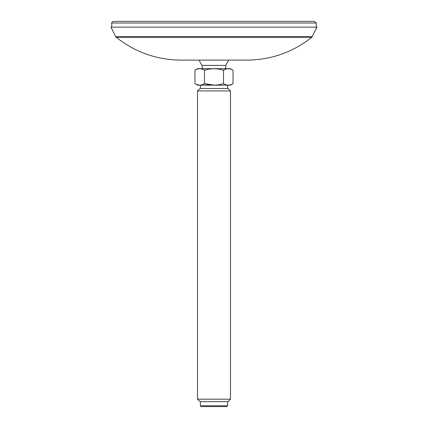 <?xml version="1.0" encoding="UTF-8"?>
<svg xmlns="http://www.w3.org/2000/svg" width="428" height="428" viewBox="0 0 428 428"><rect width="100%" height="100%" fill="white"/><g stroke="black" fill="none" stroke-linecap="round" stroke-linejoin="round"><path stroke-width="0.64" d="M111.794 23.021L316.206 23.021L314.559 21.4L113.441 21.4C111.933 22.09 111.382 22.631 111.794 23.021L111.719 27.151M261.198 21.4L265.617 21.4M246.967 60.118L181.033 60.118C156.819 59.888 135.211 52.27 116.202 37.268L311.798 37.268C292.789 52.27 271.181 59.888 246.967 60.118M311.798 37.268L317.02 27.151L110.98 27.151L115.763 36.722L312.237 36.722M200.4 405.776L201.224 406.6L226.776 406.6L227.6 405.776L200.4 405.776L200.4 401.657M197.517 399.185L199.988 401.657L228.012 401.657L230.483 399.185L197.517 399.185L197.517 90.945L230.483 90.945L228.012 88.473L199.988 88.473L197.517 90.945M204.482 70.213C210.811 68.282 217.156 68.282 223.518 70.213L223.518 83.653C217.189 85.584 210.844 85.584 204.482 83.653C201.321 85.584 198.148 85.584 194.965 83.653L194.965 70.213C198.132 68.282 201.304 68.282 204.482 70.213L204.482 83.653L214 85.124M194.965 70.213L197.602 68.689L230.398 68.689L233.035 70.213L233.035 83.653C229.868 85.584 226.696 85.584 223.518 83.653M233.035 70.213C229.868 68.282 226.696 68.282 223.518 70.213M199.464 85.118L196.853 84.562M202.209 68.689L202.209 65.393L225.791 65.393L228.739 60.118M194.965 83.653L197.602 85.172L230.398 85.172L233.035 83.653M316.206 23.021L316.281 27.151M116.202 37.268L115.763 36.722M225.791 68.689L225.791 65.393M199.261 60.118A15.494 15.494 0 0 0 202.209 65.393M227.6 88.473L227.6 85.172M200.4 88.473L200.4 85.172M227.6 405.776L227.6 401.657M230.483 399.185L230.483 90.945"/></g></svg>
